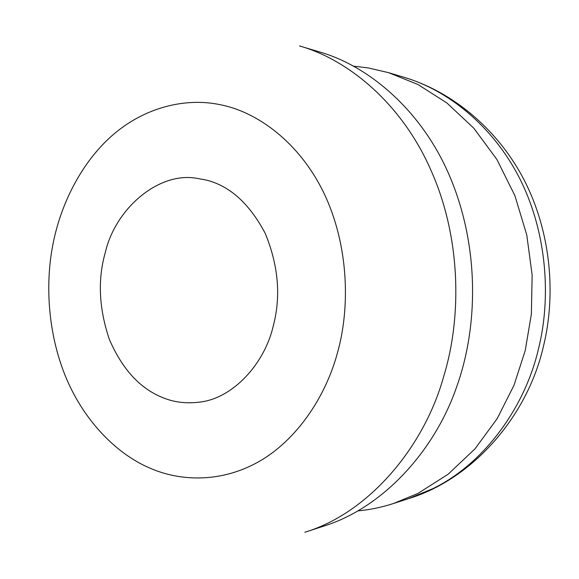 <?xml version="1.0" encoding="UTF-8"?>
<svg xmlns="http://www.w3.org/2000/svg" width="579" height="579" viewBox="0 0 579 579"><rect width="100%" height="100%" fill="white"/><g stroke="black" fill="none" stroke-linecap="round" stroke-linejoin="round"><path stroke-width="0.87" d="M324.334 525.935C382.755 507.609 434.952 451.005 457.041 385.766C478.724 324.501 479.369 243.375 448.262 172.897C419.768 108.316 367.158 65.347 319.13 51.82L299.502 45.936C348.247 59.644 401.775 103.605 430.805 169.929C460.913 236.869 462.049 316.445 443.832 375.966C424.125 447.748 368.128 513.255 304.844 532.253L324.334 525.935M358.191 510.881C369.88 509.773 381.619 507.327 393.409 503.542L417.973 493.417L448.182 474.194L475.012 448.819L497.209 418.588L514.022 385.216L525.247 350.483L531.363 314.151L532.144 275.097L526.767 234.944L514.912 195.709L496.92 159.5L473.774 128.169L446.93 102.997L418.038 84.548L388.675 72.686L368.382 67.953L353.306 66.129M163.814 398.055C174.511 402.311 186.25 403.686 199.024 402.188C232.418 398.895 264.639 364.068 273.295 325.811C281.097 296.238 278.398 265.392 265.182 233.279C249.216 203.251 229.342 185.461 205.552 179.917L196.563 178.289C158.581 171.587 115.402 208.534 105.32 252.444C97.533 279.491 98.893 308.491 109.388 339.446C122.408 369.59 140.552 389.124 163.814 398.055M408.752 498.57L432.954 488.611C485.166 463.186 525.204 406.111 538.369 349.303C551.215 298.793 547.206 233.663 520.34 179.794C493.46 125.925 447.314 89.904 404.128 77.325L404.128 77.325C451.729 91.46 497.781 128.762 524.386 180.482C550.933 232.266 556.383 294.964 543.167 347.436C527.368 415.404 474.063 478.493 408.752 498.57L393.409 503.542M219.948 104.654C184.998 97.315 143.744 107.571 111.754 135.899C79.764 164.291 59.666 207.108 52.523 246.596C45.046 286.337 48.267 336.023 66.701 379.209C85.164 422.352 117.573 454.558 150.366 468.324C181.061 481.648 221.786 482.712 259.023 461.535C296.224 440.366 325.311 397.715 337.362 353.204C350.671 306.494 348.384 244.034 323.842 192.959C299.263 142.05 256.844 111.638 219.948 104.654M388.675 72.686L404.128 77.325"/></g></svg>
